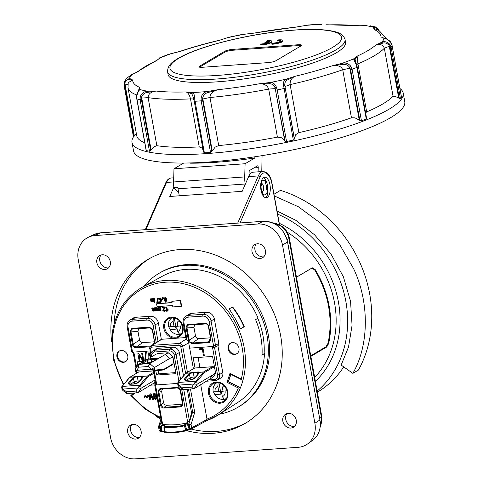 <?xml version="1.0" encoding="UTF-8"?>
<svg xmlns="http://www.w3.org/2000/svg" width="483" height="483" viewBox="0 0 483 483"><rect width="100%" height="100%" fill="white"/><g stroke="black" fill="none" stroke-linecap="round" stroke-linejoin="round"><path stroke-width="0.72" d="M191.153 429.109A95.314 82.038 -120.6 0 0 246.735 422.462M111.615 341.409A95.314 82.038 59.4 0 1 147.991 259.425A95.314 82.038 59.4 0 1 280.605 335.468A95.314 82.038 59.4 0 1 245.141 423.434A95.314 82.038 59.4 0 1 186.51 430.643L189.964 429.465M160.917 419.401A95.314 82.038 59.4 0 1 155.761 415.941M133.036 393.736A95.314 82.038 59.4 0 1 132.602 393.156M182.634 403.311L182.248 405.273L180.624 406.149L164.208 407.314L162.246 406.692L161.213 404.76L158.901 392.033L159.269 390.041L161.002 389.105L177.237 387.952M182.828 403.383L181.197 404.307L166.514 405.346L164.606 404.676L163.556 402.768L161.672 391.616L162.089 389.612L162.789 388.978M154.699 342.978L154.735 343.389M154.469 341.795L142.606 342.646L140.644 341.976L139.551 340.086L137.993 331.531L138.361 329.539L139.998 328.621L150.618 327.866M150.787 345.943L136.375 346.963L134.352 346.341L133.278 344.433L130.965 331.706L131.285 329.714L132.964 328.796L149.386 327.631L151.046 328.114L152.362 330.221L154.723 343.395M208.692 326.315L211.005 339.042L209.713 342.248L192.21 343.781L188.781 341.644L186.148 327.915L186.1 326.876L187.404 324.715L205.021 323.181C206.929 323.23 208.155 324.274 208.692 326.315L207.273 324.322L205.372 323.658L188.95 324.824L187.271 325.741L186.951 327.734L189.264 340.461L190.338 342.369L192.361 342.99L208.626 341.837L208.481 342.628L192.21 343.781L188.787 341.644L188.461 340.642L195.537 336.114L193.979 327.559L194.353 325.566L195.983 324.648L206.597 323.894M210.455 337.822L208.626 341.837L210.546 340.467M210.28 340.95L210.679 338.939L208.378 326.279M264.865 197.221A9.678 4.522 -94.1 0 1 264.787 197.227L264.865 197.221A9.678 4.522 -94.1 0 0 265.873 196.895A9.678 4.522 -94.1 0 0 266.858 196.001A3.665 1.715 85.9 0 0 267.449 191.86L266.58 188.998A5.862 2.741 85.9 0 0 266.399 186.076A5.862 2.741 85.9 0 0 265.584 183.528L265.402 180.618A3.665 1.715 85.9 0 0 263.567 177.913A9.678 4.522 -94.1 0 0 263.495 177.919A9.678 4.522 -94.1 0 0 263.157 177.967M265.511 181.191A7.33 3.429 85.9 0 0 261.013 183.854L261.086 186.19A5.862 2.741 85.9 0 0 261.212 188.829L260.784 188.865M261.279 183.365L261.901 183.142L261.086 186.19L260.627 186.221M260.826 189.179L261.315 189.396A5.862 2.741 85.9 0 0 261.49 190.121A5.862 2.741 85.9 0 0 262.082 191.66L261.327 191.715M261.315 189.396L260.856 189.427M179.247 334.296A9.213 7.927 59.4 0 1 178.565 334.375A9.213 7.927 59.4 0 1 170.143 329.563L168.73 326.822L174.055 326.544L173.095 321.267L173.385 317.663M223.979 399.326A9.213 7.927 59.4 0 1 223.297 399.405A9.213 7.927 59.4 0 1 214.875 394.593L213.456 391.858L218.781 391.574L217.827 386.297L218.159 382.608M188.738 373.939L184.639 378.799C183.963 379.825 184.548 380.326 186.408 380.302L190.284 380.024L194.981 378.062L199.081 373.208L199.413 372.23A3.665 0.737 -10.3 0 0 197.444 372.001L193.562 372.278A3.665 0.737 -10.3 0 0 190.193 372.882L188.738 373.939L189.439 374.277L190.58 373.341A3.007 0.604 169.7 0 1 193.345 372.846L197.227 372.568A3.007 0.604 169.7 0 1 198.839 372.755L198.875 372.864M184.639 378.799L185.406 379.233L189.439 374.277M213.088 377.126L194.045 388.737L192.952 388.519L191.751 387.143L182.345 387.813L182.333 389.274L182.93 389.521L182.333 389.274M182.345 387.813L179.151 385.084L178.106 385.675M196.436 381.878L196.696 381.667L195.85 381.063L193.888 384.015L196.436 381.878L195.675 381.232L178.161 382.476L177.653 383.212L177.792 383.888L179.145 385.06L178.227 383.58L178.161 382.476L177.653 383.212L177.792 383.888M179.151 385.084L193.888 384.015L197.155 384.22L212.568 375.092L215.539 372.779M156.269 354.063L138.621 364.363L138.265 365.438L138.863 367.171L148.269 366.506L149.742 363.578L168.235 352.753L172.89 356.72L175.969 373.673L156.577 375.05L155.786 370.721M148.269 366.506L151.463 369.229L154.391 367.539L149.742 363.578L138.621 364.363L135.343 369.03M154.566 370.153L151.469 369.254L154.065 370.89L154.856 370.093L154.391 367.539L169.805 358.41L165.156 354.444M135.777 371.324L136.725 370.28L135.439 369.543L135.512 368.879L135.439 369.543M135.294 369.266L135.699 371.487L136.538 372.133L136.725 370.298L151.463 369.229M154.276 370.866L163.369 369.996A0.731 0.646 -95.5 0 1 163.351 369.996L136.538 372.133L154.065 370.89L154.856 370.093L163.942 369.217A0.731 0.646 -95.5 0 1 163.369 369.996L163.743 369.869A0.731 0.634 -120.6 0 0 164.015 369.193A0.731 0.344 -94.1 0 1 163.942 369.217M132.747 377.911L128.653 382.771C127.977 383.798 128.563 384.299 130.422 384.275L134.298 383.997L138.995 382.035L143.095 377.181L143.427 376.203A3.665 0.737 -10.3 0 0 141.453 375.973L137.577 376.251A3.665 0.737 -10.3 0 0 134.208 376.855L132.747 377.911L133.453 378.249L134.594 377.314A3.007 0.604 169.7 0 1 137.359 376.818L141.241 376.541A3.007 0.604 169.7 0 1 142.853 376.728L142.89 376.837M128.653 382.771L129.42 383.206L133.453 378.249M155.52 382.18L138.06 392.709L136.967 392.492L135.765 391.115L126.359 391.785L126.347 393.247L126.944 393.494L126.347 393.247M126.359 391.785L123.165 389.056L122.121 389.648M140.45 385.851L140.704 385.639L139.865 385.036L137.897 387.988L140.45 385.851L139.69 385.205L122.175 386.448L121.668 387.185L121.807 387.861L123.159 389.032L122.241 387.553L122.175 386.448L121.668 387.185L121.807 387.861M123.165 389.056L137.897 387.988L141.169 388.193L155.109 379.934M230.687 374.247L228.163 381.793L227.004 382.307L238.336 388L239.991 387.74L228.163 381.793L228.495 381.6L240.492 387.626L239.991 387.74M241.929 379.843L241.301 379.113L229.974 373.419L230.361 374.035M244.271 326.695A74.122 63.798 59.4 0 0 234.237 309.066A74.122 63.798 59.4 0 0 233.186 307.671L232.184 307.085L229.244 308.897L235.444 319.022L240.498 329.001L244.271 326.695L240.425 328.845M236.996 353.61A6.158 5.301 59.4 0 1 228.761 348.515A6.158 5.301 59.4 0 1 230.735 343.039M228.109 348.901A6.158 5.301 59.4 0 1 230.397 343.22A6.158 5.301 59.4 0 1 238.97 348.134A6.158 5.301 59.4 0 1 236.676 353.816A6.158 5.301 59.4 0 1 228.109 348.901M116.916 356.792A6.158 5.301 59.4 0 1 119.204 351.111A6.158 5.301 59.4 0 1 127.772 356.025A6.158 5.301 59.4 0 1 125.483 361.707A6.158 5.301 59.4 0 1 116.916 356.792M125.803 361.501A6.158 5.301 59.4 0 1 117.568 356.406A6.158 5.301 59.4 0 1 119.543 350.93M226.062 399.049A9.974 8.585 59.4 0 1 225.036 399.187A9.974 8.585 59.4 0 1 224.637 399.206M215.49 383.768A9.974 8.585 59.4 0 1 216.318 382.596M181.203 334.043A9.974 8.585 59.4 0 1 179.905 334.176M164.069 431.452L162.228 430.902L160.67 431.681L160.477 431.15A72.981 62.82 59.4 0 1 160.072 431.077L159.312 430.806L159.281 430.081M158.684 426.785L159.402 426.622L159.601 425.873L158.563 426.706M136.586 367.225L133.845 352.143L133.326 353.224M187.434 372.266L182.707 346.275A3.164 2.723 -120.6 0 0 179.368 343.425L152.217 345.351A3.164 2.723 -120.6 0 0 151.088 345.719L161.352 339.338L158.382 322.994A7.487 6.442 -120.6 0 0 150.473 316.25L135.729 317.295A7.487 6.442 -120.6 0 0 133.067 318.17L129.909 320.187C127.669 321.781 126.763 324.063 127.192 327.039L127.995 327.16A5.893 5.072 59.4 0 1 132.155 321.11L146.898 320.066A5.862 5.047 59.4 0 1 153.099 325.379L156.202 342.453L153.099 325.379A5.862 5.047 -120.6 0 0 146.898 320.09L132.161 321.141L146.898 320.09A5.893 5.072 59.4 0 1 153.123 325.379L156.22 342.435M186.281 339.754L186.317 339.392L187.096 340.346A3.393 2.922 59.4 0 1 187.126 340.364L183.999 323.187A5.862 5.047 59.4 0 1 186.184 317.772A5.862 5.047 59.4 0 1 188.147 317.168L202.89 316.117A5.862 5.047 59.4 0 1 209.085 321.406L213.516 345.798A0.881 0.755 59.4 0 1 212.339 346.522L189.668 348.128L188.702 342.833A3.393 2.922 -120.6 0 0 187.126 340.364M222.796 372.598L219.457 374.518L214.555 347.531A2.373 2.041 -120.6 0 0 215.466 345.327L213.54 345.792A0.906 0.779 59.4 0 1 212.375 346.571L213.667 347.519L214.555 347.531L217.905 345.695L222.796 372.598A6.019 5.18 59.4 0 1 220.423 378.231L217.139 380.03A5.893 5.072 -120.6 0 0 219.457 374.518L217.537 374.983A4.425 3.81 59.4 0 1 214.41 379.523L208.946 379.91M190.157 424.466L191.051 424.485L188.859 423.796L188.913 424.527L190.157 424.466M190.755 429.327L207.02 420.5L207.05 419.425L191.648 427.781L189.855 428.964L190.447 429.453L191.648 427.781L191.051 424.485L194.721 412.391L192.5 412.397L188.859 423.796A76.362 65.724 59.4 0 1 187.947 424.086A0.731 0.368 72.7 0 0 187.996 424.823A77.026 66.304 -120.6 0 0 188.913 424.527M130.156 331.887L131.418 328.681L130.156 331.887L132.475 344.614C133.042 346.667 134.292 347.718 136.224 347.754L150.128 346.77L136.224 347.754C134.286 347.712 133.036 346.667 132.475 344.614L130.156 331.887L137.993 331.531M132.475 344.614L139.551 340.086M210.286 337.84L198.591 338.674L196.629 338.003L195.537 336.114M132.614 328.319L149.03 327.154L132.614 328.319L132.964 328.796L139.998 328.621M152.543 329.672L149.03 327.154L151.288 328.295L152.374 330.185M152.38 329.267L152.435 330.269M152.706 330.287L154.747 342.996M142.606 342.646L136.375 346.963L136.224 347.754M192.21 343.781L192.361 342.99L198.591 338.674M188.461 340.642L186.148 327.915L193.979 327.559M188.605 324.347L188.95 324.824L195.983 324.648M205.021 323.181L205.661 323.658C207.141 323.833 208.034 324.697 208.348 326.248L210.66 338.981L210.528 340.509M182.55 404.639L180.298 390.554C180.497 389.401 179.483 388.537 177.255 387.952L179.211 388.622L180.316 390.512M177.038 387.819L176.893 387.475C178.825 387.517 180.074 388.561 180.642 390.614L182.954 403.347L182.489 405.811L180.503 406.909L164.081 408.075C162.173 408.026 160.948 406.982 160.41 404.941L158.098 392.214L159.39 389.008L160.622 388.634L160.972 389.105M189.119 423.754L189.855 428.964A72.981 62.82 59.4 0 1 189.487 429.091L189.149 429.097M189.173 429.079L185.84 430.19A72.981 62.82 59.4 0 1 164.425 431.705L164.341 427.25A77.026 66.304 -120.6 0 0 184.319 425.837A0.731 0.362 -103.5 0 1 184.307 425.088L185.231 425.487L185.786 424.527C186.993 423.561 187.627 423.657 187.682 424.817L187.996 424.823L189.487 429.091A0.731 0.368 71.3 0 0 189.789 429.526A0.731 0.368 71.3 0 0 190.042 429.592A0.731 0.368 71.3 0 0 190.073 429.58A73.718 63.448 -120.6 0 0 190.387 429.472M186.752 429.84L186.39 430.691A0.731 0.362 -104.8 0 1 186.347 430.709A0.731 0.362 -104.8 0 1 185.84 430.19L184.319 425.837L185.231 425.487L186.752 429.84M161.268 431.506L164.425 431.705A0.731 0.314 96.3 0 0 164.667 432.249A0.731 0.314 96.3 0 0 164.757 432.225A73.718 63.448 -120.6 0 0 186.305 430.715M161.352 426.682L162.137 425.849C163.58 425.3 164.196 425.68 163.985 426.996L164.498 426.495C164.298 424.509 162.994 424.358 160.591 426.03L161.352 426.682L160.392 426.779L160.477 431.15L161.437 431.047L161.352 426.682M187.265 389.28L191.528 412.748L189.457 420.916L187.73 422.534A75.107 64.65 59.4 0 1 162.644 424.322L155.611 385.627A0.881 0.755 59.4 0 1 155.937 384.818A0.881 0.755 59.4 0 1 155.943 384.812A0.881 0.755 59.4 0 1 156.794 384.903L155.876 383.152L155.858 383.695M181.59 388.767L187.73 422.534L181.59 388.761M161.787 422.879L161.841 423.826L162.644 424.315M181.693 406.547L180.497 406.915L181.197 404.307M180.497 406.915L164.081 408.075L164.208 407.314L166.514 405.346M164.081 408.075L164.081 408.075C162.173 408.026 160.948 406.982 160.404 404.947L158.092 392.214L161.672 391.616M160.41 404.941L161.213 404.76L163.556 402.768M187.863 424.122L187.682 424.817L187.947 424.086C187.464 422.619 186.251 422.951 184.307 425.088A76.362 65.724 -120.6 0 1 164.498 426.495A0.731 0.32 -84.9 0 0 164.341 427.25L163.93 427.075L164.057 431.458M164.075 426.634L164.015 426.718A0.731 0.731 0 0 0 163.93 427.075L163.985 426.996M161.322 421.333L159.601 425.873A76.362 65.724 -120.6 0 0 160.591 426.03A0.731 0.308 98.5 0 0 160.392 426.779A77.026 66.304 59.4 0 1 159.402 426.622M142.346 287.18L162.632 276.083A73.549 63.309 59.4 0 1 248.214 300.867A73.549 63.309 59.4 0 1 258.025 318.025L255.616 319.686A73.651 63.394 59.4 0 1 262.034 355.011L264.503 353.647A73.549 63.309 59.4 0 1 237.57 402.593L218.093 415.048A74.34 63.991 -120.6 0 0 227.167 407.797A74.34 63.991 -120.6 0 0 240.492 387.626A74.34 63.991 59.4 0 0 243.034 380.006A74.34 63.991 -120.6 0 0 244.778 371.294A74.34 63.991 -120.6 0 0 228.851 312.223A74.34 63.991 -120.6 0 0 142.346 287.18C125.477 296.906 115.449 312.193 112.255 333.047L113.378 359.412L123.34 384.776M160.779 418.332L144.64 408.847L130.833 395.48L133.876 393.065L130.833 395.48L131.835 395.553L135.083 392.981M256.111 244.024A7.945 6.84 -120.6 0 0 254.939 249.735A7.945 6.84 -120.6 0 0 263.712 256.853M252.011 251.613A7.625 6.563 59.4 0 1 254.444 244.845A7.625 6.563 59.4 0 1 265.457 250.659A7.625 6.563 59.4 0 1 262.191 257.928A7.625 6.563 59.4 0 1 252.011 251.613M100.959 255.03A7.945 6.84 -120.6 0 0 99.788 260.742A7.945 6.84 -120.6 0 0 108.56 267.866M96.854 262.625A7.625 6.563 59.4 0 1 99.287 255.851A7.625 6.563 59.4 0 1 110.305 261.671A7.625 6.563 59.4 0 1 107.039 268.934A7.625 6.563 59.4 0 1 96.854 262.625M286.932 413.599A7.945 6.84 -120.6 0 0 285.755 419.31A7.945 6.84 -120.6 0 0 294.533 426.435M282.827 421.194A7.625 6.563 59.4 0 1 285.26 414.42A7.625 6.563 59.4 0 1 296.272 420.24A7.625 6.563 59.4 0 1 293.012 427.503A7.625 6.563 59.4 0 1 282.827 421.194M131.774 424.611A7.945 6.84 -120.6 0 0 130.603 430.323A7.945 6.84 -120.6 0 0 139.376 437.441M127.675 432.2A7.625 6.563 59.4 0 1 130.102 425.426A7.625 6.563 59.4 0 1 141.121 431.247A7.625 6.563 59.4 0 1 137.854 438.516A7.625 6.563 59.4 0 1 127.675 432.2M238.101 407.157L239.381 406.396A77.715 66.895 -120.6 0 0 245.829 401.959A77.715 66.895 -120.6 0 0 254.915 301.591A77.715 66.895 -120.6 0 0 160.169 272.666L158.883 273.426A77.715 66.895 59.4 0 1 253.635 302.352A77.715 66.895 59.4 0 1 244.543 402.719A77.715 66.895 59.4 0 1 238.101 407.157A77.715 66.895 59.4 0 1 219.36 414.239M143.674 286.455A77.715 66.895 59.4 0 1 152.441 277.858A77.715 66.895 59.4 0 1 158.883 273.426M274.302 195.929L298.416 206.772L320.875 223.412L339.718 244.67L353.568 268.614C369.507 302.05 369.205 345.164 352.844 373.365L358.434 370.05A119.875 103.181 -120.6 0 0 360.686 264.4A119.875 103.181 -120.6 0 0 280.478 190.38L273.994 194.226M173.832 187.199L169.787 196.472L242.188 191.334L248.624 176.609A16.132 7.541 -94.1 0 1 251.655 172.715A16.132 7.541 -94.1 0 1 253.34 172.171L263.036 171.483A16.132 7.541 85.9 0 0 261.351 172.026A16.132 7.541 85.9 0 0 258.32 175.921A1.467 0.966 23.6 0 1 259.389 176.168A1.467 0.966 23.6 0 1 260.144 176.887A14.665 6.853 -94.1 0 1 271.893 183.673L279.307 224.474M263.676 177.587A10.264 4.8 85.9 0 0 260.802 188.992A10.264 4.8 85.9 0 0 266.199 197.716A10.264 4.8 85.9 0 0 267.268 197.372A10.264 4.8 85.9 0 0 270.142 185.967A10.264 4.8 85.9 0 0 264.744 177.237A10.264 4.8 85.9 0 0 263.676 177.587M296.465 277.23L311.795 268.15L314.626 269.852A93.11 80.148 59.4 0 1 327.981 343.341L326.073 346.722L310.744 355.796M296.459 277.194L312.32 267.799L315.164 269.52A93.847 80.776 59.4 0 1 328.627 343.588L326.707 346.987L310.853 356.382M263.476 177.714A10.264 4.8 -94.1 0 1 263.911 177.973M264.672 178.644A10.264 4.8 -94.1 0 1 267.479 192.029M265.197 197.173A10.264 4.8 -94.1 0 1 264.877 197.426M352.844 373.365L341.155 365.063L348.533 346.981L352.065 325.355L350.549 301.326L343.383 276.783L330.946 253.955L314.536 234.78L295.97 220.399L277.043 211.011M279.271 223.279A96.775 83.299 59.4 0 1 315.393 381.383M287.18 232.124A93.847 80.776 59.4 0 1 314.681 377.458M277.604 214.12A105.209 90.556 59.4 0 1 344.928 296.828A105.209 90.556 59.4 0 1 317.15 391.061M343.727 366.887A105.209 90.556 59.4 0 1 317.615 392.009L317.355 392.166M257.729 318.231A73.144 62.953 59.4 0 1 264.129 353.677L264.503 353.647M149.609 258.496A95.314 82.038 -120.6 0 0 114.169 323.701M257.735 224.015L94.819 235.571A23.462 20.195 -120.6 0 0 88.286 237.292A23.462 20.195 -120.6 0 0 78.246 259.649L110.601 437.707A23.462 20.195 -120.6 0 0 135.397 458.85L298.307 447.288A23.462 20.195 -120.6 0 0 307.405 444.052A23.462 20.195 -120.6 0 0 314.886 423.211L282.531 245.153A23.462 20.195 -120.6 0 0 257.735 224.015L263.301 221.299A22.918 19.725 59.4 0 1 287.524 241.947L319.897 419.89M150.382 357.396L149.006 354.027L148.855 358.301L149.006 354.027M150.925 356.919L149.253 352.85L148.287 352.922L148.009 358.803L148.287 352.922L149.247 352.856L150.931 356.925M138.935 355.077L139.955 360.668L139.152 360.729L137.866 353.659L138.832 353.592L142.799 359.485L141.688 353.387L142.491 353.333L143.777 360.396L142.557 360.487L138.935 355.077L139.949 360.668L139.152 360.729L137.866 353.659L138.832 353.592L142.799 359.479L141.694 353.387L142.491 353.333L143.777 360.396L142.557 360.487M145.637 351.558L146.373 351.503L145.504 360.288L146.373 351.503L145.643 351.552L144.731 360.65L145.643 351.552M128.013 327.16A5.862 5.047 59.4 0 1 130.199 321.744A5.862 5.047 59.4 0 1 132.161 321.141A5.862 5.047 -120.6 0 0 130.199 321.744A5.862 5.047 -120.6 0 0 128.019 327.16L132.451 351.552A0.881 0.755 59.4 0 0 133.67 352.252A0.881 0.755 -120.6 0 0 133.857 352.089A0.881 0.755 59.4 0 1 133.67 352.252L133.67 352.252A0.881 0.755 -120.6 0 1 132.451 351.546M150.237 350.93L133.857 352.089L150.237 350.924M242.538 380.121L243.034 380.006M149.893 393.983L151.022 393.705L153.829 399.23L153.443 399.459L150.636 393.935L149.893 393.983L149.138 399.767L149.839 399.713L150.418 394.919L152.706 399.513L153.443 399.459M150.708 395.499L150.225 399.489L149.839 399.713M151.771 308.136L152.157 310.243L153.111 311.221L153.98 310.617L154.874 311.1L155.635 310.539L156.142 310.937L155.58 307.864L155.109 307.9L155.399 309.494L154.898 310.635L154.276 309.977L153.914 307.985L153.437 308.021L153.763 309.802L153.238 310.756L152.598 310.038L152.248 308.106L151.771 308.136L152.634 307.876L152.984 309.808L153.679 310.521M153.437 308.021L154.3 307.756L154.663 309.748L155.333 310.406M155.109 307.9L155.967 307.641L156.528 310.714L156.142 310.937M156.021 310.309L155.26 310.871L156.021 310.309M154.367 310.388L153.6 310.986M153.214 311.215L153.769 310.961M154.095 302.358L154.952 302.092L154.681 302.919L154.572 302.322L154.095 302.358L154.204 302.956L154.681 302.919M157.494 298.428L158.376 298.162L157.687 301.941L159.583 301.809L159.674 302.31L157.301 302.171L157.989 298.391L157.494 298.428L156.782 302.714L159.287 302.539M159.571 298.277L160.434 298.017L160.616 299.031L162.3 298.911L160.73 302.491L161.914 299.14L160.235 299.261L160.048 298.246L159.571 298.277L159.758 299.297L159.233 299.333L159.318 299.81L159.843 299.774L160.344 302.521L160.73 302.491M159.233 299.333L159.722 299.098M162.246 307.393L162.336 307.894L164.238 307.762L162.813 310.472L164.232 311.565L164.812 311.402L165.271 310.249L164.769 310.231L164.172 311.13L163.302 310.448L164.812 307.212L162.246 307.393L165.198 306.983L163.689 310.225L164.661 310.889M164.769 310.231L165.657 310.02L164.618 311.336M156.558 303.795L157.072 306.62L172.588 305.522L172.842 306.934L181.246 306.337L180.219 300.686L171.815 301.283L172.069 302.696L156.558 303.795L172.033 302.497M171.815 301.283L180.606 300.456L181.632 306.113L181.246 306.337M165.971 307.128L166.744 311.384L167.975 310.219L167.885 309.718L167.046 310.412L166.442 307.097L165.971 307.128L166.828 306.868L167.408 310.044M168.078 309.603L168.362 309.995L167.052 311.366M158.883 310.068L158.11 310.666M156.287 307.816L156.667 309.923L157.724 310.895L158.496 310.297L159.39 310.78L160.151 310.219L160.658 310.617L160.096 307.544L159.619 307.58L159.909 309.174L159.414 310.315L158.786 309.657L158.424 307.665L157.953 307.701L158.273 309.482L157.748 310.436L157.114 309.718L156.764 307.786L156.287 307.816L157.15 307.556L157.5 309.488L158.195 310.201M157.953 307.701L158.81 307.436L159.173 309.428L159.849 310.086M159.619 307.58L160.483 307.321L161.038 310.388L160.658 310.617M160.537 309.989L159.776 310.551L160.537 309.989M164.564 297.878L165.198 297.606L166.158 297.981L166.858 299.677L165.983 301.935M165.597 302.165L166.472 299.907L165.772 298.21L164.812 297.836L163.942 300.088L165.597 302.165L166.237 301.893M162.566 297.214L163.127 297.202L163.314 298.409L162.928 298.639L162.554 298.065L162.566 297.214L162.282 298.089L162.391 298.681L162.928 298.639M153.431 298.717L154.294 298.452L154.85 301.525L154.463 301.754L153.908 298.681L153.431 298.717L153.992 301.79L154.463 301.754M150.424 298.929L150.889 301.32L151.958 302.002L152.755 301.434L153.268 301.839L152.706 298.766L152.23 298.802L152.537 300.48L151.976 301.543L151.239 300.764L150.901 298.892L150.424 298.929L151.288 298.669L151.626 300.535L152.453 301.301M152.23 298.802L153.093 298.536L153.648 301.609L153.268 301.839M153.141 301.205L152.344 301.772L153.141 301.205M144.483 396.32L145.274 395.637L147.381 396.905M144.888 395.746L144.502 395.969L144.888 395.746M147.369 395.686L146.995 397.135L144.888 395.861L144.097 396.549L144.067 397.956L144.652 397.92L145.021 396.471L147.122 397.738L147.925 397.056L147.949 395.643L147.369 395.686L147.75 395.456L148.335 395.42L148.311 396.827L147.508 397.515M147.122 397.738L147.689 397.485M145.407 396.241L144.652 397.92M157.017 397.618L156.178 399.127M153.89 393.633L154.687 393.325L156.486 394.72M185.816 337.563L161.793 339.265A3.544 3.055 -120.6 0 0 161.352 339.338M218.799 343.413L215.466 345.327L211.035 320.935A7.36 6.333 -120.6 0 0 203.258 314.306L188.515 315.357A7.36 6.333 -120.6 0 0 185.895 316.214L189.052 314.198A7.487 6.442 59.4 0 1 191.715 313.322L206.458 312.278A7.487 6.442 59.4 0 1 214.367 319.022L218.799 343.413A2.5 2.149 59.4 0 1 217.905 345.695M200.735 384.776L207.05 419.425M183.51 375.84L179.278 352.536A5.862 5.047 -120.6 0 0 173.077 347.253L158.339 348.297A5.862 5.047 -120.6 0 0 156.377 348.907L153.165 350.809A5.862 5.047 -120.6 0 1 155.128 350.199A1.467 0.688 85.9 0 0 154.747 350.881A1.467 0.688 85.9 0 0 154.741 351.992L169.479 350.948A4.401 3.786 59.4 0 1 174.128 354.914L176.066 354.437A5.862 5.047 -120.6 0 0 169.865 349.155A1.467 0.688 85.9 0 0 169.485 349.837A1.467 0.688 85.9 0 0 169.479 350.948M155.611 385.627L154.814 385.506L161.841 423.826M160.948 419.262L158.509 426.743L159.203 430.564L160.67 431.681A0.731 0.731 0 0 0 161.111 431.621L160.773 431.657M186.39 430.691L190.073 429.58M189.982 429.604L189.571 429.544M154.801 393.953L154.149 394.599L154.276 396.338L154.777 398.052L155.755 398.566M165.277 298.035L164.818 299.822L165.911 301.507L166.381 301.163M160.742 299.708L160.966 300.957M156.577 375.05L158.672 373.806L158.104 370.497M195.017 367.943L193.176 357.818L212.574 356.442L215.653 373.401L212.544 377.911L211.868 377.96M186.148 327.915L186.1 326.876L187.404 324.715M191.528 412.748A67.892 58.437 -120.6 0 0 192.5 412.397M159.801 431.053L160.223 431.554M159.324 425.867L160.362 431.585A73.718 63.448 -120.6 0 0 160.585 431.627M187.652 424.279L187.627 424.388A0.731 0.731 0 0 0 187.621 424.877L189.113 429.139A0.731 0.731 0 0 0 190.042 429.592L190.447 429.453M190.145 428.898L190.586 429.399M155.303 394.732L155.918 398.161L155.26 398.813L154.391 398.276L153.763 394.828L154.415 394.182L155.303 394.732M154.083 394.273L154.415 394.182M155.592 398.716L155.26 398.813M170.765 318.738A9.974 8.585 59.4 0 1 171.501 317.669M164.89 298.265L165.983 299.943L165.995 301.392L165.524 301.73L164.431 300.052L164.661 298.331M160.67 301.652L160.32 299.738L161.533 299.653L160.67 301.652M155.369 399.441L156.003 399.26L156.492 396.374L154.3 393.554L153.679 393.73L153.183 396.615L155.369 399.441M144.997 396.67L144.61 396.899L145.021 396.471M151.958 302.002L152.755 301.434M165.198 297.606L164.739 297.739M157.724 310.895L158.146 310.756M159.39 310.78L160.151 310.219M154.874 311.1L155.635 310.539M193.411 368.728L189.668 348.128M148.335 395.42L147.949 395.643M146.47 396.247L146.083 396.477M145.951 395.8L145.564 396.03M153.093 298.536L152.706 298.766M151.288 298.669L150.901 298.892M154.294 298.452L153.908 298.681M163.206 297.818L162.819 298.047M162.94 297.842L162.554 298.065M163.127 297.202L162.741 297.431M160.483 307.321L160.096 307.544M158.81 307.436L158.424 307.665M157.15 307.556L156.764 307.786M166.828 306.868L166.442 307.097M168.362 309.995L167.975 310.219M180.606 300.456L180.219 300.686M165.657 310.02L165.271 310.249M165.204 307.351L164.818 307.58M165.198 306.983L164.812 307.212M160.434 298.017L160.048 298.246M160.616 299.031L160.235 299.261M162.385 299.394L162.004 299.617M162.3 298.911L161.914 299.14M159.583 301.809L159.197 302.038M157.687 301.941L157.301 302.171M158.376 298.162L157.989 298.391M154.952 302.092L154.572 302.322M152.634 307.876L152.248 308.106M155.967 307.641L155.58 307.864M154.3 307.756L153.914 307.985M151.022 393.705L150.636 393.935M264.129 353.677L261.659 355.041M231.762 307.116L232.77 307.701A73.712 63.448 59.4 0 1 243.897 326.719M230.916 374.361L228.495 381.6M143.753 361.326L137.19 361.791L137.848 365.396M157.283 353.532L167.559 352.801M155.943 384.812L155.937 384.818A0.881 0.755 59.4 0 1 156.788 384.903L177.611 383.424M160.622 388.634L176.893 387.475M158.098 392.214L158.092 390.904L159.384 389.008M154.24 370.872L156.788 384.903L177.611 383.43M199.467 349.632L199.31 348.798L203.059 348.533L204.345 355.597L203.482 355.657L202.353 349.426L199.467 349.632L199.316 348.798L203.059 348.533L204.345 355.597L203.482 355.657M185.895 316.214C183.655 317.808 182.749 320.09 183.178 323.067L183.981 323.187A5.862 5.047 59.4 0 1 186.184 317.772A5.862 5.047 59.4 0 1 188.147 317.168L202.884 316.117A5.862 5.047 59.4 0 1 209.085 321.406L213.516 345.798A0.881 0.755 59.4 0 1 212.339 346.522M209.713 342.248L208.481 342.628M122.284 386.285L129.891 377.265L133.984 376.975L134.419 377.392M126.504 393.5L122.03 389.69L121.704 386.798L129.522 377.44A0.731 0.586 -139.8 0 1 129.891 377.265A1.467 0.688 -94.1 0 1 129.957 377.199A1.467 0.688 -94.1 0 1 130.024 377.151L134.208 376.855L134.594 377.314M153.721 372.284L147.605 375.901L143.427 376.203L142.853 376.728M139.865 385.036L147.472 376.022A0.731 0.586 40.2 0 1 148.317 376.619A0.731 0.344 -94.1 0 1 148.384 376.565A0.731 0.634 59.4 0 0 147.605 375.901A1.467 0.688 85.9 0 0 147.538 375.955A1.467 0.688 85.9 0 0 147.472 376.022L143.385 376.311L142.642 377.567M143.095 377.181L142.69 377.404M148.317 376.619L140.704 385.639L141.169 388.193L138.06 392.709L126.721 393.573M142.871 377.126L138.627 382.21C137.721 383.079 136.327 383.647 134.443 383.919L129.227 384.009L129.42 383.206M138.995 382.035L138.597 382.258M139.786 380.839L138.078 380.96A2.934 0.592 -10.3 0 0 134.208 381.908L130.332 384.202M153.473 383.58L155.291 380.936M154.264 370.866L154.705 370.624M178.269 382.313L185.877 373.293L189.97 373.003L190.405 373.419M214.434 366.7L212.973 366.802M177.901 382.488L185.508 373.468A0.731 0.586 -139.8 0 1 185.877 373.293A1.467 0.688 -94.1 0 1 185.943 373.226A1.467 0.688 -94.1 0 1 186.009 373.178L190.193 372.882L190.58 373.341M185.478 373.516A0.731 0.586 -139.8 0 1 185.508 373.468L185.762 373.256A0.731 0.634 -120.6 0 1 186.009 373.178L194.758 367.998L212.339 366.748L203.597 371.928L199.413 372.23L198.839 372.755M195.85 381.063L203.464 372.049A0.731 0.586 40.2 0 1 204.303 372.647A0.731 0.344 -94.1 0 1 204.369 372.592A0.731 0.634 59.4 0 0 203.597 371.928A1.467 0.688 85.9 0 0 203.524 371.982A1.467 0.688 85.9 0 0 203.464 372.049L199.37 372.339L198.634 373.594M199.081 373.208L198.676 373.431M204.303 372.647L196.696 381.667L197.155 384.22L194.045 388.737L182.707 389.6M185.224 380.049L185.406 379.233M194.981 378.062L194.583 378.286M195.772 376.867L194.063 376.988A2.934 0.592 -10.3 0 0 190.193 377.935L186.317 380.23M209.459 379.608L212.568 375.092M218.781 391.574A3.665 1.715 -94.1 0 1 219.167 391.447A3.665 1.715 -94.1 0 1 221.033 394.158L214.875 394.593M218.956 382.735L221.033 394.158M227.179 390.759L221.371 391.387L222.331 396.664L224.36 399.284A9.171 7.897 -120.6 0 0 225.102 399.049A9.171 7.897 -120.6 0 0 226.521 398.306M221.371 391.387A3.665 1.715 85.9 0 0 222.331 386.907L225.108 386.708M174.055 326.544A3.665 1.715 -94.1 0 1 174.435 326.417A3.665 1.715 -94.1 0 1 176.301 329.122L170.143 329.563M174.242 317.802L176.301 329.122M182.375 325.753L176.639 326.357L177.599 331.634L179.634 334.248A9.171 7.897 -120.6 0 0 180.37 334.019A9.171 7.897 -120.6 0 0 181.62 333.391M176.639 326.357A3.665 1.715 85.9 0 0 177.605 321.877L180.28 321.684M262.082 191.66L262.951 194.522A3.665 1.715 85.9 0 0 263.688 196.496M264.449 197.167A3.665 1.715 85.9 0 0 264.787 197.227M261.013 183.854L260.911 183.28A3.665 1.715 -94.1 0 1 260.88 183.111M199.944 367.593L198.108 357.468M142.262 362.208L142.123 361.441M172.956 357.094L169.805 358.41M175.77 372.592L158.672 373.806M294.002 139.684L294.31 138.905L284.801 85.618C284.632 82.834 285.411 80.987 287.131 80.075L294.944 76.338L286.039 79.176C284.082 79.84 283.255 81.923 283.557 85.419L293.332 140.094L294.002 139.684M285.737 141.416L286.558 141.513L277.182 89.929L276.3 86.94C274.821 83.68 272.744 82.207 270.063 82.521L269.641 83.734C272.05 83.776 273.849 85.086 275.038 87.664L285.024 140.849L285.737 141.416M366.585 118.564L366.422 117.84L366.265 118.981A137.1 27.603 169.7 0 1 361.459 120.835L352.083 69.256L350.912 66.382C348.472 63.478 345.58 62.452 342.23 63.297L342.622 64.39C345.478 64.004 347.814 64.97 349.626 67.294L350.598 69.582L359.829 120.388L361.459 120.835M366.579 118.287L357.281 67.119L355.035 59.596L353.562 58.92L356.062 64.396L356.895 67.403L366.265 118.981M401.47 97.071L392.099 45.511L390.989 42.673C390.602 41.725 388.598 39.479 384.734 38.459L384.136 38.471C386.189 38.405 388.453 39.805 390.946 42.667L392.087 45.559L401.464 97.143A137.1 27.603 169.7 0 1 400.455 98.725L391.085 47.147L389.866 44.37C387.197 41.78 384.498 41.061 381.763 42.214L382.886 43.102C385.108 42.486 387.179 43.235 389.093 45.348L390.077 47.557L399.308 98.363L400.455 98.725M360.04 25.756L366.078 25.647A129.77 26.13 169.7 0 1 370.056 26.42A129.77 26.13 169.7 0 1 373.576 27.326L375.056 27.996C375.804 27.44 376.909 28.171 378.364 30.2L378.376 30.224M297.45 26.849L306.282 25.345A129.77 26.13 169.7 0 1 313.654 24.766A129.77 26.13 169.7 0 1 320.79 24.319L321.455 24.325M220.163 40.041L227.596 37.686A129.77 26.13 169.7 0 1 235.541 35.965A129.77 26.13 169.7 0 1 243.571 34.341L243.873 34.317M158.913 58.992L160.066 57.942L159.764 57.755L159.094 58.57M124.131 85.521L133.483 137.015L133.984 136.411L124.747 85.606L124.807 83.251C125.683 80.739 126.902 79.514 128.466 79.586L132.662 79.997L129.498 78.391L124.699 81.132L124.191 82.466L124.113 85.431L124.747 85.606M149.99 151.046L150.654 150.382L141.422 99.583L141.573 97.131C142.618 94.408 144.459 92.839 147.11 92.428L156.226 91.064L147.556 91.215C144.23 91.335 141.797 93.128 140.257 96.594L140.094 99.655L149.464 151.239L149.99 151.046M149.464 151.239A137.1 27.603 169.7 0 1 146.283 150.527L136.912 98.949L136.846 95.827C137.842 92.229 138.917 90.134 140.052 89.536L138.893 90.593L139.629 87.357L137.909 92.011M359.829 120.388L355.011 117.864L351.449 117.786A131.968 26.571 169.7 0 1 298.856 132.65L295.777 134.606L294.31 138.905M285.024 140.849L281.287 137.637L277.417 137.136A131.968 26.571 169.7 0 1 218.714 145.558L215.176 147.116L211.892 151.336L202.661 100.536L202.685 98.037C203.331 95.211 205.009 93.4 207.714 92.615L218.213 89.663L207.352 91.516C204.098 92.066 202.027 94.131 201.127 97.717L201.151 100.832L210.522 152.417L211.892 151.336M399.308 98.363L395.022 96.28L393.065 96.274A131.968 26.571 169.7 0 1 382.941 103.875A131.968 26.571 169.7 0 1 366.669 111.911L365.595 112.865M203.108 150.014L202.015 148.052L199.238 146.935A131.968 26.571 169.7 0 1 156.854 145.691L154.276 146.651L150.654 150.382M399.906 88.474A137.836 27.754 169.7 0 1 403.214 93.141A137.836 27.754 169.7 0 1 389.141 109.158A137.836 27.754 169.7 0 1 239.019 150.316A137.836 27.754 169.7 0 1 131.992 142.431A137.836 27.754 169.7 0 1 133.447 136.9M293.332 140.094A137.1 27.603 169.7 0 1 286.558 141.513M210.522 152.417A137.1 27.603 169.7 0 1 204.369 152.851L194.534 98.188C194.365 94.662 193.804 92.778 192.838 92.543L191.823 93.738L193.81 98.623M194.534 98.188L193.816 98.665L194.226 101.152L203.458 151.934L204.369 152.851M203.458 151.934L194.226 101.152M144.737 142.72A131.968 26.571 169.7 0 1 136.731 135.729L128.001 87.683A131.968 26.571 169.7 0 0 136.834 94.982M136.345 133.38L133.984 136.411M403.214 93.141L404.754 101.617A137.836 27.754 169.7 0 1 390.681 117.641A137.836 27.754 169.7 0 1 240.558 158.798A137.836 27.754 169.7 0 1 133.531 150.907L131.992 142.431M253.889 167.927L258.254 167.613A1.467 0.688 85.9 0 0 257.976 166.249A1.467 0.688 85.9 0 0 257.457 165.85A1.467 0.688 85.9 0 0 257.306 165.898L249.186 170.71L248.956 175.897M271.838 41.23L271.941 41.792A7.33 1.479 169.7 0 1 271.192 42.643A7.33 1.479 169.7 0 1 260.886 45.04L260.778 44.478L261.75 43.905A5.132 1.032 -10.3 0 0 268.56 42.51L264.787 42.776L265.753 42.208L269.526 41.943A5.132 1.032 -10.3 0 0 269.671 41.623A5.132 1.032 -10.3 0 0 266.199 41.266L267.171 40.693A7.33 1.479 169.7 0 1 271.838 41.23A7.33 1.479 169.7 0 1 271.09 42.081A7.33 1.479 169.7 0 1 260.778 44.478M280.514 41.158A5.132 1.032 -10.3 0 0 278.588 40.958A5.132 1.032 -10.3 0 0 277.29 41.055L277.188 40.487L278.16 39.914A7.33 1.479 169.7 0 1 282.827 40.445A7.33 1.479 169.7 0 1 282.078 41.303A7.33 1.479 169.7 0 1 271.772 43.699L272.738 43.12A5.132 1.032 -10.3 0 0 278.039 42.256A5.132 1.032 -10.3 0 0 280.659 40.844A5.132 1.032 -10.3 0 0 278.486 40.397A5.132 1.032 -10.3 0 0 277.188 40.487M282.827 40.445L282.929 41.013A7.33 1.479 169.7 0 1 282.181 41.864A7.33 1.479 169.7 0 1 271.875 44.261L271.772 43.699M167.577 71.732L168.09 74.557A90.176 18.155 -10.3 0 0 217.32 81.826A90.176 18.155 -10.3 0 0 345.544 42.305L345.031 39.479C342.604 32.343 334.677 31.534 328.675 30.429C315.804 28.69 298.416 29.143 276.517 31.787C238.294 36.364 195.325 47.92 177.877 58.54C174.574 60.798 167.492 64.004 167.577 71.732A90.176 18.155 -10.3 0 0 216.807 79.001A90.176 18.155 -10.3 0 0 335.818 49.96A90.176 18.155 -10.3 0 0 345.031 39.479M245.273 184.264L245.231 184.011A16.132 7.541 -94.1 0 1 244.7 176.929L173.59 181.976A16.132 7.541 85.9 0 0 173.91 187.79L177.792 187.519A16.132 7.541 85.9 0 0 177.998 188.781L179.271 195.796M218.129 161.268L217.616 162.173A2.934 0.592 169.7 0 1 214.947 162.366L214.537 161.576M190.187 162.934L190.157 163.176A122.465 24.657 -10.3 0 0 214.947 162.366M173.59 181.976L173.989 168.784L183.685 163.043M173.989 168.784L245.104 163.737L254.825 157.977L254.891 156.776M217.616 162.173A122.465 24.657 -10.3 0 0 254.825 157.977M258.254 167.613L258.067 171.833M178.517 191.63L177.587 191.697L173.91 187.79M301.271 45.704A5.862 1.183 -10.3 0 0 298.548 45.583L232.607 50.262A5.862 1.183 -10.3 0 0 224.867 52.146L199.817 66.986A5.862 1.183 -10.3 0 0 199.539 67.167M298.391 44.732A5.862 1.183 169.7 0 1 301.597 45.203A5.862 1.183 169.7 0 1 300.994 45.885L275.95 60.725A5.862 1.183 169.7 0 1 268.21 62.609L202.268 67.288A5.862 1.183 169.7 0 1 199.068 66.817A5.862 1.183 169.7 0 1 199.666 66.135L224.71 51.301A5.862 1.183 169.7 0 1 232.45 49.411L298.391 44.732L298.548 45.583M269.526 41.943A5.132 1.032 -10.3 0 0 266.302 41.834L266.199 41.266M266.26 43.247L264.889 43.343L264.787 42.776M261.78 171.568L262.07 155.647M245.104 163.737L244.7 176.929M207.714 92.615L207.352 91.516A129.77 26.13 169.7 0 1 199.98 92.096A129.77 26.13 169.7 0 1 192.838 92.543L186.118 91.939L191.823 93.738M156.854 145.691L148.124 97.644C148.215 93.919 150.913 91.728 156.226 91.064A126.105 25.394 169.7 0 0 186.118 91.939C188.153 92.827 189.62 95.145 190.507 98.888L199.238 146.935M193.641 97.566L194.226 101.134L194.993 101.273A137.1 27.603 -10.3 0 0 198.054 101.062A137.1 27.603 -10.3 0 0 201.151 100.832L202.661 100.536M218.714 145.558L209.984 97.506C210.057 93.684 212.798 91.07 218.213 89.663A126.105 25.394 169.7 0 0 259.606 83.728C264.376 83.68 267.401 85.467 268.681 89.089L277.417 137.136M201.127 97.717L202.685 98.037L212.23 150.72M126.48 78.306L131.865 74.648L137.903 71.719L131.376 74.829M159.076 58.588L156.522 60.695A126.105 25.394 169.7 0 0 137.903 71.719L135.168 73.06M128.001 87.683L128.23 82.659L132.662 79.997A126.105 25.394 169.7 0 0 139.629 87.357L140.052 89.536A129.77 26.13 169.7 0 0 143.578 90.442A129.77 26.13 169.7 0 0 147.556 91.215L147.11 92.428M168.645 54.301L177.841 52.007M221.932 39.552L218.69 40.524A126.105 25.394 169.7 0 0 181.602 51.011L179.392 51.56M241.808 34.535L250.52 33.587M299.11 26.613L295.421 27.199A126.105 25.394 169.7 0 0 254.028 33.134L252.301 33.327M220.308 39.998L220 40.077C205.094 43.633 191.473 47.485 179.139 51.645M325.965 24.76L327.516 24.923A126.105 25.394 169.7 0 1 357.408 25.798L359.829 25.756M370.069 25.75L375.502 26.957L373.576 27.326L374.005 29.505L375.056 27.996M384.51 38.411L380.972 36.865A126.105 25.394 169.7 0 0 374.005 29.505L375.526 29.065L378.992 30.52L387.438 39.425M384.722 38.465L380.972 36.865L384.136 38.471A129.77 26.13 169.7 0 1 383.206 40.306A129.77 26.13 169.7 0 1 381.763 42.214L375.726 45.142L382.886 43.102M355.035 59.596L357.112 56.167A126.105 25.394 169.7 0 0 375.726 45.142C380.169 43.76 383.037 44.792 384.335 48.228A131.968 26.571 169.7 0 1 374.21 55.829A131.968 26.571 169.7 0 1 357.939 63.865L357.112 56.167L353.562 58.92A129.77 26.13 169.7 0 1 348.08 61.112A129.77 26.13 169.7 0 1 342.23 63.297L332.032 65.851L342.622 64.39M298.856 132.65L290.126 84.603C289.903 80.752 291.509 77.998 294.944 76.338A126.105 25.394 169.7 0 0 332.032 65.851C337.714 64.933 341.276 66.231 342.719 69.739L351.449 117.786M287.131 80.075L286.039 79.176A129.77 26.13 169.7 0 1 278.093 80.896A129.77 26.13 169.7 0 1 270.063 82.521L259.606 83.728L269.641 83.734M146.114 150.31L136.767 98.852L136.677 95.918C137.51 91.196 138.633 91.347 139.044 90.212L139.032 90.23M140.257 96.594L141.573 97.131L151.107 149.815M128.466 79.586L129.498 78.391A129.77 26.13 169.7 0 1 130.428 76.555A129.77 26.13 169.7 0 1 131.865 74.648L126.552 78.21L124.179 82.502L124.807 83.251L134.346 135.922M157.561 59.807L160.066 57.942A129.77 26.13 169.7 0 1 165.554 55.75A129.77 26.13 169.7 0 1 171.405 53.565L179.604 51.506M168.73 54.271L171.326 53.583M228.839 37.245L241.874 34.522L252.174 33.339M227.282 37.746L220.357 39.986M306.216 25.364L297.377 26.861M375.49 26.957L378.485 29.487L378.98 30.514M378.292 29.306L378.364 30.2M366.38 25.623L359.509 25.756M389.866 44.37L389.093 45.348L389.298 46.271L384.335 48.228L393.065 96.274M390.946 42.667L390.542 43.059L390.946 42.667M350.912 66.382L349.626 67.294L349.831 68.224L342.719 69.739A131.968 26.571 169.7 0 1 290.126 84.603L284.964 86.56L294.364 138.301M356.062 64.396L356.557 64.619L356.062 64.396M276.3 86.94L275.038 87.664L275.225 88.594L268.681 89.089A131.968 26.571 169.7 0 1 209.984 97.506L202.824 98.979M283.557 85.419L284.801 85.618L284.964 86.56M261.714 183.431A4.401 2.059 -94.1 0 1 263.519 186.613A4.401 2.059 -94.1 0 1 262.323 192.017M172.28 317.615A9.171 7.897 -120.6 0 0 171.127 318.406L172.051 317.621M217.187 382.548A9.171 7.897 -120.6 0 0 215.859 383.442L216.891 382.554M193.888 384.039L191.751 387.143M197.444 372.001A0.731 0.344 85.9 0 0 197.251 372.345A0.731 0.344 85.9 0 0 197.227 372.568L197.595 374.705M193.562 372.278A0.731 0.344 85.9 0 0 193.375 372.616A0.731 0.344 85.9 0 0 193.345 372.846L194.353 378.497M212.617 366.718A1.467 0.688 85.9 0 0 212.49 366.7A1.467 0.688 85.9 0 0 212.339 366.748A0.731 0.634 59.4 0 1 213.112 367.412A0.731 0.344 -94.1 0 1 213.389 367.497A11.435 5.349 85.9 0 0 214.808 368.758M204.369 372.592L213.112 367.412M151.662 362.147L151.215 359.563A0.731 0.344 -94.1 0 1 151.221 359.014A0.731 0.344 -94.1 0 1 151.408 358.676A3.779 0.761 -10.3 0 0 146.421 359.895A0.731 0.634 59.4 0 1 147.194 360.541A3.049 0.616 169.7 0 1 151.215 359.563L155.097 359.286A3.049 0.616 169.7 0 1 156.51 359.346M155.236 360.101L155.097 359.286A0.731 0.344 -94.1 0 1 155.103 358.736A0.731 0.344 -94.1 0 1 155.291 358.398L151.408 358.676M156.552 359.382A0.731 0.634 59.4 0 1 156.969 359.147A3.779 0.761 -10.3 0 0 155.291 358.398M152.085 362.002A0.731 0.634 59.4 0 1 152.471 361.809L156.969 359.147M147.635 363.011A0.731 0.344 85.9 0 0 147.556 362.999A0.731 0.344 85.9 0 0 147.484 363.023A3.779 0.761 -10.3 0 0 152.471 361.809M143.759 363.288A0.731 0.344 85.9 0 0 143.68 363.276A0.731 0.344 85.9 0 0 143.602 363.301L147.484 363.023M142.714 363.294L142.696 363.204A0.731 0.634 -120.6 0 0 141.924 362.558A3.779 0.761 -10.3 0 0 143.602 363.301M146.421 359.895L141.924 362.558M136.725 370.28L138.863 367.171M163.568 369.936A0.731 0.634 -120.6 0 0 163.743 369.869L172.485 364.689A0.731 0.634 -120.6 0 0 172.763 364.013L164.015 369.193M137.897 387.988L135.765 391.115M141.453 375.973A0.731 0.344 85.9 0 0 141.265 376.317A0.731 0.344 85.9 0 0 141.241 376.541L141.61 378.678M137.577 376.251A0.731 0.344 85.9 0 0 137.389 376.589A0.731 0.344 85.9 0 0 137.359 376.818L138.361 382.47M148.384 376.565L153.902 373.293M229.974 373.419L227.004 382.307M227.511 391.798A10.258 8.833 59.4 0 1 224.021 401.059A10.258 8.833 59.4 0 1 220.26 402.327A10.258 8.833 59.4 0 1 209.417 393.077A10.258 8.833 59.4 0 1 213.577 383.417A10.258 8.833 59.4 0 1 216.668 382.548M208.457 393.313A10.994 9.461 -120.6 0 0 220.073 403.214A10.994 9.461 -120.6 0 0 227.843 391.936A10.994 9.461 -120.6 0 0 216.227 382.029A10.994 9.461 -120.6 0 0 208.457 393.313M182.701 326.768A10.161 8.748 59.4 0 1 179.139 336.011A10.161 8.748 59.4 0 1 164.775 328.042A10.161 8.748 59.4 0 1 168.784 318.532C175.347 316.395 179.96 319.166 182.628 326.852C183.196 330.94 182.031 333.995 179.139 336.011M163.815 328.271A10.898 9.376 -120.6 0 0 175.329 338.094A10.898 9.376 -120.6 0 0 183.027 326.913A10.898 9.376 -120.6 0 0 171.513 317.09A10.898 9.376 -120.6 0 0 163.815 328.271M151.088 345.719C149.796 347.096 149.38 348.11 149.839 348.762L150.642 348.877A1.697 1.461 59.4 0 1 151.843 347.138L178.994 345.212A1.697 1.461 59.4 0 1 180.787 346.74L185.623 373.359A0.731 0.634 -120.6 0 1 185.762 373.256L194.51 368.076A0.731 0.634 -120.6 0 1 194.758 367.998A1.467 0.688 -94.1 0 1 194.909 367.949A1.467 0.688 -94.1 0 1 195.029 367.961M151.342 352.741L150.642 348.877M155.224 383.725L152.96 383.882M137.564 372.616L137.462 372.067M131.672 351.334L132.427 351.552L127.995 327.16M158.044 341.396L155.049 324.908A7.36 6.333 -120.6 0 0 147.273 318.279A1.467 0.688 85.9 0 0 146.898 318.967A1.467 0.688 85.9 0 0 146.898 320.066M150.473 316.25L147.273 318.279L132.529 319.329A1.467 0.688 85.9 0 0 132.161 320.012A1.467 0.688 85.9 0 0 132.155 321.11M158.382 322.994L155.049 324.908L153.099 325.379M186.1 339.144L179.368 343.425A1.467 0.688 85.9 0 0 179 344.113A1.467 0.688 85.9 0 0 178.994 345.212M161.793 339.265L152.217 345.351A1.467 0.688 85.9 0 0 151.843 346.039A1.467 0.688 85.9 0 0 151.843 347.138M187.096 340.346L183.981 323.187A5.893 5.072 59.4 0 1 188.141 317.144L202.884 316.093A5.893 5.072 59.4 0 1 209.109 321.406L213.54 345.792M206.458 312.278L203.258 314.306A1.467 0.688 85.9 0 0 202.884 314.994A1.467 0.688 85.9 0 0 202.884 316.093M191.715 313.322L188.515 315.357A1.467 0.688 85.9 0 0 188.147 316.039A1.467 0.688 85.9 0 0 188.141 317.144M214.367 319.022L211.035 320.935L209.109 321.406M212.375 346.571L217.537 374.983M206.766 381.202L215.158 380.604L217.139 380.03A5.893 5.072 -120.6 0 1 215.297 380.562A1.467 0.688 -94.1 0 1 215.158 380.604A1.467 0.688 -94.1 0 1 214.772 380.405A1.467 0.688 -94.1 0 1 214.41 379.523M188.702 342.833L182.707 346.275L180.787 346.74M188.503 389.189L192.711 412.355M150.02 327.673L149.386 327.631M178.921 381.28L174.128 354.914M150.956 357.058L150.835 356.388L151.656 356.641M207.044 420.482A74.34 63.991 -120.6 0 0 218.093 415.048L206.996 420.512M238.336 388A72.879 62.73 59.4 0 1 225.555 407.084A72.879 62.73 59.4 0 1 206.972 419.099M123.829 384.19A72.879 62.73 59.4 0 1 113.064 333.62A72.879 62.73 59.4 0 1 187.066 284.65A72.879 62.73 59.4 0 1 242.816 371.306A72.879 62.73 59.4 0 1 241.301 379.113M287.542 241.832L282.531 245.153M94.819 235.571L100.392 232.854A22.918 19.725 59.4 0 0 94.01 234.539L100.452 232.842L263.362 221.28A0.731 0.344 85.9 0 0 263.301 221.299L100.392 232.854A0.731 0.344 85.9 0 1 100.452 232.842A0.731 0.344 85.9 0 1 100.518 232.848M272.527 222.832A17.593 15.148 59.4 0 1 282.193 227.004A17.593 15.148 59.4 0 1 288.919 238.674L321.273 416.732A17.593 15.148 59.4 0 1 320.199 426.743M319.547 417.759L321.273 416.732A4.401 0.888 -10.3 0 0 321.726 416.219L320.132 427.274M240.033 222.935L260.144 176.887M165.76 182.809A1.467 0.966 23.6 0 1 166.52 182.435A16.132 7.541 -94.1 0 1 169.551 178.541A16.132 7.541 -94.1 0 1 171.236 177.992C168.899 178.233 167.058 179.869 165.705 182.906A1.467 0.966 23.6 0 1 165.76 182.809M145.914 229.612L166.52 182.435L173.59 181.934M248.624 176.609L258.32 175.921L237.708 223.098M165.675 183.009A1.467 0.966 23.6 0 1 165.705 182.906L145.286 229.66M326.073 346.722L326.707 346.987M327.981 343.341L328.627 343.588M314.626 269.852L315.164 269.52M311.795 268.15L312.32 267.799M287.101 239.749L288.919 238.674A4.401 0.888 -10.3 0 0 289.365 238.161L321.726 416.219M314.886 423.211L319.879 420.005A22.918 19.725 59.4 0 1 312.573 440.357L307.405 444.052M160.591 417.312A72.879 62.73 59.4 0 1 131.835 395.553M151.632 356.508A4.401 3.786 59.4 0 1 154.741 351.992M173.077 347.253L169.865 349.155L155.128 350.199L158.339 348.297M180.588 379.312L176.066 354.437L179.278 352.536M180.328 390.584L182.628 403.245M189.457 420.916L183.751 389.527M152.387 330.251L154.693 342.912M154.149 394.599L153.763 394.828M154.777 398.052L154.391 398.276M164.818 299.822L164.431 300.052M205.987 323.701L205.372 323.658M194.721 412.391L190.483 389.05M135.729 317.295L132.529 319.329A7.36 6.333 -120.6 0 0 129.909 320.187M133.845 352.143A0.906 0.779 59.4 0 1 132.427 351.552M154.687 393.325L154.3 393.554M148.311 396.827L147.925 397.056M146.917 396.7L146.53 396.929M151.626 300.535L151.239 300.764M166.858 299.677L166.472 299.907M166.158 297.981L165.772 298.21M159.173 309.428L158.786 309.657M157.5 309.488L157.114 309.718M163.689 310.225L163.302 310.448M164.486 308.619L164.099 308.848M152.984 309.808L152.598 310.038M154.663 309.748L154.276 309.977M233.186 307.671L232.77 307.701M138.73 371.976A0.731 0.634 -120.6 0 0 138.524 372.049L138.923 371.922M138.766 371.97L130.024 377.151A0.731 0.634 -120.6 0 0 129.637 377.344M138.524 372.049L129.522 377.44A0.731 0.586 -139.8 0 0 129.492 377.489M134.54 383.907L133.477 378.213M129.631 384.154L129.438 383.188M172.485 364.689L173.029 363.844A0.731 0.326 -168.8 0 0 172.956 363.657A0.731 0.344 -94.1 0 1 172.763 364.013M142.57 363.288A3.049 0.616 169.7 0 1 142.696 363.204L147.194 360.541L147.677 362.993M212.888 366.917A0.731 0.543 140.7 0 1 213.389 367.497M190.525 379.934L189.463 374.247M185.617 380.181L185.424 379.215M215.08 391.834A5.663 4.878 59.4 0 1 217.827 386.297M225.072 391.127A5.663 4.878 59.4 0 1 222.331 396.664M170.354 326.804A5.663 4.878 59.4 0 1 173.095 321.267M180.346 326.097A5.663 4.878 59.4 0 1 177.599 331.634M262.951 194.522L262.39 194.558M262.849 193.949A7.33 3.429 85.9 0 0 267.341 191.286M154.294 341.813L153.25 344.337M173.687 361.115A11.435 5.349 85.9 0 0 172.956 363.657M275.793 90.049L277.182 89.929A137.1 27.603 -10.3 0 0 280.581 89.228A137.1 27.603 -10.3 0 0 283.962 88.516L285.073 88.105M350.598 69.582L352.083 69.256A137.1 27.603 -10.3 0 0 354.522 68.332A137.1 27.603 -10.3 0 0 356.895 67.403L357.185 67.04M390.077 47.557L391.085 47.147A137.1 27.603 -10.3 0 0 391.628 46.35A137.1 27.603 -10.3 0 0 392.087 45.559L392.087 45.559M136.912 98.949L136.912 98.949A137.1 27.603 -10.3 0 0 138.464 99.311A137.1 27.603 -10.3 0 0 140.094 99.655L141.422 99.583M366.669 111.911L357.939 63.865L356.382 64.843M128.17 84.96L127.427 84.326L124.946 84.181M193.985 99.607L193.097 99.003L190.507 98.888A131.968 26.571 169.7 0 1 148.124 97.644L141.706 98.067M178.861 58.238A87.248 17.569 -10.3 0 0 217.579 75.414A87.248 17.569 -10.3 0 0 332.721 47.322A87.248 17.569 -10.3 0 0 294.002 30.145A87.248 17.569 -10.3 0 0 178.861 58.238M245.231 184.011L177.998 188.781M199.666 66.135L199.817 66.986M224.71 51.301L224.867 52.146M232.45 49.411L232.607 50.262M398.704 98.013L389.298 46.271M359.237 119.965L349.831 68.224M284.632 140.342L275.225 88.594M263.193 177.937L263.495 177.919M182.489 389.527L178.022 385.718L177.617 383.508L177.901 382.494M156.758 359.533L156.854 359.129L152.23 361.882L147.556 362.999L142.159 363.216L142.388 363.56M213.577 383.417C220.176 381.371 224.794 384.19 227.445 391.876C228.012 395.945 226.871 399 224.021 401.059M164.015 431.53A0.731 0.731 0 0 0 164.667 432.249C172.129 433.058 179.356 432.545 186.347 430.709A0.731 0.731 0 0 0 186.498 430.649M177.255 387.952L160.984 389.105M312.573 440.357C318.78 435.503 321.237 428.693 319.939 419.926L287.584 241.868C283.968 228.58 275.896 221.715 263.362 221.28M289.365 238.161C288.49 233.651 286.316 229.884 282.851 226.853L272.032 222.633M279.506 224.583L272.044 183.504C270.872 176.241 267.872 172.238 263.036 171.483M173.717 177.816L171.236 177.992M94.01 234.539L88.286 237.292M154.814 385.506L155.84 383.17M153.473 370.926L155.749 383.442M150.835 356.388C150.485 353.93 151.264 352.071 153.165 350.809M161.111 431.621L164.347 431.693M183.178 323.067L186.184 339.603M127.192 327.039L131.624 351.431L133.296 353.345M133.284 353.333L135.971 368.118M136.695 372.121L136.864 373.033M150.781 385.174L154.783 384.891M149.839 348.762L150.835 354.22M154.065 393.5L153.679 393.73M156.003 399.26L156.383 399.03M152.779 301.646L152.393 301.875M160.169 310.436L159.782 310.66M155.653 310.756L155.266 310.98M230.53 374.168L242.206 380.03M214.724 368.269L212.49 366.7L194.51 368.076M198.857 373.154L194.619 378.237C193.707 379.107 192.312 379.674 190.429 379.946L185.237 380.079M224.275 399.308L226.376 398.566M213.257 392.021C212.55 388.586 213.42 385.724 215.859 383.442M179.543 334.278L181.505 333.584M168.525 326.991C167.824 323.55 168.688 320.694 171.127 318.406M261.907 192.143L262.547 192.276L261.49 190.121M173.735 361.393L173.029 363.844M320.12 24.15L308.51 24.977M168.736 54.265L159.945 57.664M135.856 72.692L135.536 72.867M179.694 51.476L179.157 51.639M156.667 60.309L134.679 73.307M252.259 33.327L297.28 26.873M360.221 25.756L326.653 24.766M124.179 82.508L124.101 85.479L133.471 137.045M159.112 58.534L159.034 58.968"/></g></svg>
